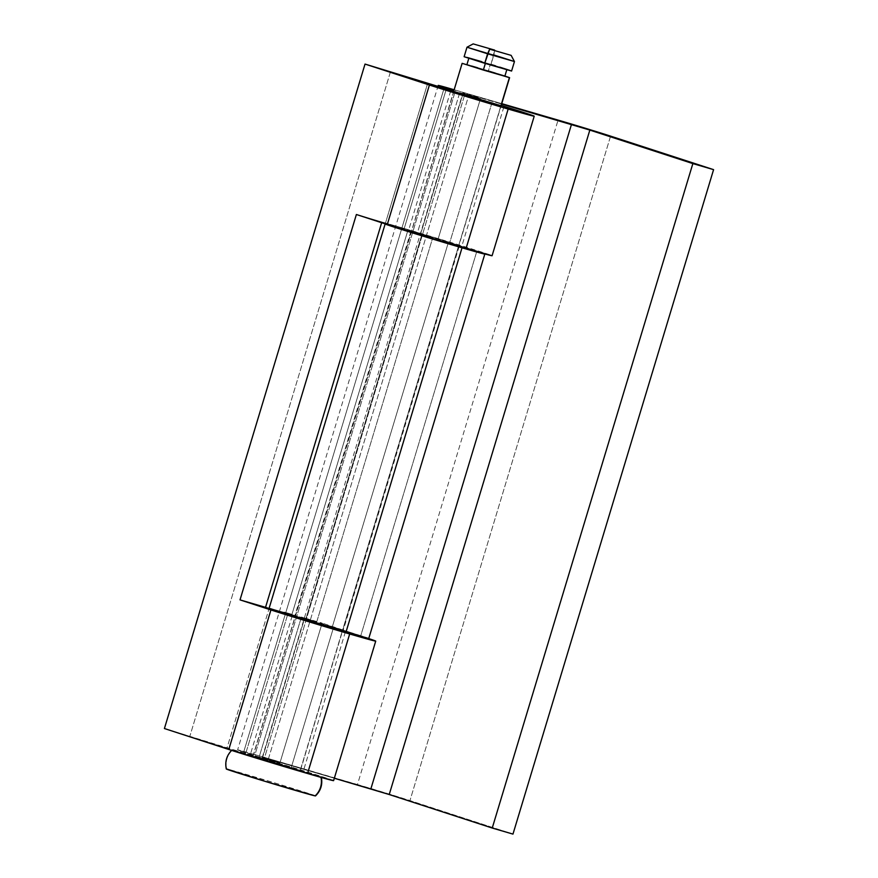 <?xml version="1.0" encoding="UTF-8"?>
<svg xmlns="http://www.w3.org/2000/svg" width="878" height="878" viewBox="0 0 878 878"><rect width="100%" height="100%" fill="white"/><g stroke="black" fill="none" stroke-linecap="round" stroke-linejoin="round"><path stroke-width="0.66" stroke-dasharray="4.39 3.29" d="M425.018 236.336L410.772 231.693L421.846 234.733L305.785 619.166L294.712 616.136L307.289 620.252L332.049 627.715L448.12 243.283L444.762 242.295M385.486 223.978A52.065 0.724 -163.2 0 1 407.941 230.201A52.065 0.724 -163.2 0 1 432.777 237.576L316.706 622.019L301.417 617.036L259.142 757.055L279.884 763.103L259.142 757.055L301.417 617.036L360.781 635.672L476.853 251.229L438.221 238.662L480.486 98.643L459.754 92.596L417.489 232.604L432.777 237.576L316.706 622.019L301.417 617.036L322.149 623.095L279.884 763.103L264.432 758.076L465.044 93.617L480.486 98.643L462.915 92.87L465.044 93.617L264.432 758.076L262.303 757.33L268.383 758.987L468.995 94.539L501.623 104.065L468.995 94.539L268.383 758.987L334.331 778.248L262.303 757.319L279.884 763.103L322.149 623.095L368.749 638.493A52.065 0.724 16.8 0 0 360.781 635.672L476.853 251.229A52.065 0.724 -163.2 0 1 484.502 253.874M291.869 614.644L316.706 622.019A52.065 0.724 16.8 0 0 291.869 614.644L407.941 230.201L291.869 614.644A52.065 0.724 16.8 0 0 269.074 608.399M454.145 89.754L501.744 103.648L455.605 90.171L254.993 754.63L393.135 795.281L512.971 834.1L409.96 800.571A39.664 0.549 16.8 0 0 357.456 784.559L558.068 120.099L357.456 784.559L254.993 754.63A39.664 0.549 16.8 0 0 237.62 749.878L254.993 754.63L455.605 90.171A39.664 0.549 -163.2 0 0 454.145 89.754M459.754 92.596L480.486 98.643L438.221 238.662L417.489 232.604L459.754 92.596M259.142 757.055L237.62 749.867A39.664 0.549 16.8 0 0 243.689 752.018L444.092 88.283L243.689 752.018L259.142 757.055M610.572 136.123L409.96 800.571L610.572 136.123M443.895 242.043L448.12 243.283L332.049 627.715L339.764 629.548L305.785 619.166L421.846 234.733L459.194 246.312L421.846 234.733L410.783 231.693L425.369 236.445M385.146 223.956L438.221 238.662L484.821 254.049M284.231 612.427L270.194 608.575M269.085 608.388L269.886 608.783M305.785 619.166L343.122 630.755L305.16 619.594L294.712 616.126L305.785 619.166M293.779 616.51L304.348 619.22L262.226 758.757L250.065 755.431L263.883 759.953L291.068 768.151L333.19 628.615L291.068 768.151L281.421 765.298L250.065 755.42L303.228 771.477L262.226 758.757L304.348 619.22L343.693 631.578M404.22 228.478L446.353 88.941L404.22 228.478A59.495 0.834 16.8 0 0 385.464 223.111L427.597 83.575L385.464 223.111L381.897 221.958L404.22 228.478A59.495 0.834 16.8 0 1 462.476 246.027A59.495 0.834 16.8 0 1 492.086 255.728L404.22 228.478M453.739 91.103A59.495 0.834 -163.2 0 1 501.206 105.437L453.739 91.103M453.575 91.663L462.838 94.297L420.705 233.833L408.544 230.508L422.362 235.03L449.547 243.228L491.68 103.692L449.547 243.228L461.707 246.553L420.705 233.833L462.838 94.297L501.042 105.997M333.607 780.652A59.495 0.834 16.8 0 0 303.986 770.95A59.495 0.834 16.8 0 0 245.741 753.39L287.863 613.854A59.495 0.834 -163.2 0 1 368.387 638.471L287.863 613.854L245.741 753.39A59.495 0.834 16.8 0 0 226.985 748.034L269.107 608.498L287.863 613.854A59.495 0.834 -163.2 0 0 269.392 608.575M452.861 91.466L501.964 106.304M332.674 780.213L164.416 728.531L226.985 748.034L269.107 608.498M390.545 71.524L189.933 735.983L390.545 71.524M381.656 222.727L381.897 221.958L381.656 222.727M356.38 214.506L381.897 221.958L356.38 214.506M420.705 233.833L461.707 246.564L420.013 234.305L408.544 230.497L420.705 233.833M343.166 631.447L294.064 616.608M493.842 54.963L494.654 50.101L490.978 64.456L493.842 54.963L466.997 47.214L514.453 61.537M511.589 71.041L481.737 61.679M504.839 76.254L488.355 70.986L490.352 64.346L502.172 68.001L468.874 58.146L490.352 64.346L488.355 70.986L477.478 67.727M253.116 756.298L462.322 63.37L252.908 756.287L300.375 770.621L252.963 756.331L300.166 770.599L342.255 631.194L300.331 770.577L253.116 756.298M500.745 106.271L342.266 631.161L500.745 106.271M466.931 64.588L504.894 76.057L466.931 64.588M315.487 795.863A46.611 0.648 16.8 0 0 272.838 782.342A46.611 0.648 16.8 0 0 226.678 768.996A19.557 19.393 100.6 0 1 232.418 750.01A46.611 0.648 -163.2 0 1 278.063 763.201A46.611 0.648 -163.2 0 1 321.161 776.843L320.876 776.898A46.611 0.648 -163.2 0 1 274.715 763.553A46.611 0.648 -163.2 0 1 232.066 750.031M504.674 76.232L502.885 75.53M498.386 74.081L495.368 73.137M471.596 66.026L469.423 65.411M467.875 65.005L466.909 64.818M320.876 776.898L270.775 762.356L232.418 750.01A19.557 19.393 -79.4 0 0 226.678 768.996L226.381 769.04M315.147 795.874L276.779 783.538L226.678 768.996M232.418 750.01L273.771 761.906L321.172 776.843M488.355 70.986L466.866 64.785M511.391 71.019L510.787 70.701M499.747 67.145L495.51 65.839M467.315 57.487L464.177 56.752M490.352 64.346L502.117 68.374L468.907 58.178L490.352 64.346M490.978 64.456L464.122 56.708M410.772 231.693L294.712 616.136M438.232 85.418L237.62 749.878M262.303 757.33L462.915 92.87M459.194 246.312L343.122 630.755M292.187 615.895L250.065 755.431M450.677 90.972L408.544 230.508M503.84 107.017L461.707 246.553M345.35 631.94L303.228 771.477M300.375 770.621L500.943 106.326M321.26 776.92L321.392 777.502M252.908 756.287L453.476 91.992"/><path stroke-width="1.32" d="M444.762 242.295L425.018 236.336L444.762 242.295M484.502 253.874A52.065 0.724 -163.2 0 1 484.821 254.049L434.204 239.529L385.146 223.956L269.074 608.399A52.065 0.724 16.8 0 0 294.986 616.883A52.065 0.724 16.8 0 0 345.954 632.237A52.065 0.724 16.8 0 0 368.76 638.493L484.821 254.049A52.065 0.724 -163.2 0 1 462.026 247.805L345.954 632.237L462.026 247.805A52.065 0.724 -163.2 0 1 411.058 232.451A52.065 0.724 -163.2 0 1 385.146 223.956A52.065 0.724 -163.2 0 1 385.486 223.978M444.301 87.57L439.077 85.55L454.145 89.754A39.664 0.549 -163.2 0 0 438.232 85.418A39.664 0.549 -163.2 0 0 444.301 87.57L453.871 90.675L444.301 87.57L444.092 88.283L444.301 87.57M501.744 103.648L600.256 132.841L713.584 169.641L692.852 163.593L586.23 128.912L501.623 104.065L589.84 130.065L389.228 794.524L334.331 778.248L370.856 788.916L571.468 124.456L370.856 788.916L389.228 794.524L589.84 130.065L692.852 163.593L492.24 828.042L389.228 794.524L492.24 828.042L692.852 163.593L713.584 169.641L512.971 834.1L492.24 828.042L512.971 834.1L713.584 169.641L610.572 136.123A39.664 0.549 -163.2 0 0 558.068 120.099L501.744 103.648M385.146 223.956L386.254 224.142M484.008 253.665L484.821 254.06M291.869 614.644L284.231 612.427M270.194 608.575L308.43 621.02L368.749 638.493M333.19 628.615L293.779 616.51L333.19 628.615M492.075 255.739L434.237 239.134L356.38 214.506L387.275 224.559L429.408 85.023L508.164 109.048A59.495 0.834 -163.2 0 1 429.408 85.023L365.029 64.072L164.416 728.531L365.029 64.072L427.597 83.575A59.495 0.834 -163.2 0 1 446.353 88.941L365.029 64.072L429.408 85.023L387.275 224.559A59.495 0.834 16.8 0 0 466.031 248.584A59.495 0.834 16.8 0 0 492.086 255.728L534.219 116.192A59.495 0.834 -163.2 0 1 508.164 109.048L466.031 248.584L508.164 109.048L534.208 116.203L501.206 105.437A59.495 0.834 -163.2 0 1 534.219 116.192M446.353 88.941A59.495 0.834 -163.2 0 1 453.739 91.103L446.353 88.941M491.68 103.692L450.677 90.961L501.042 105.997L491.68 103.692M375.729 641.127L306.795 621.152L240.023 599.883L265.54 607.335L381.656 222.727L265.54 607.335L269.107 608.498L240.023 599.883L356.38 214.506L240.023 599.883L270.929 609.947L228.796 749.483L164.416 728.531L235.743 751.711L307.552 773.507L349.674 633.971A59.495 0.834 -163.2 0 1 270.929 609.947L228.796 749.483A59.495 0.834 16.8 0 0 307.552 773.507L333.596 780.652L375.729 641.116L368.387 638.471A59.495 0.834 -163.2 0 1 375.729 641.116A59.495 0.834 -163.2 0 1 349.674 633.971L307.552 773.507A59.495 0.834 16.8 0 0 333.607 780.652L332.674 780.213M464.177 56.752L484.733 63.293L487.597 53.799L514.453 61.537L511.139 55.369L489.661 49.168L484.733 63.293L511.589 71.041L514.453 61.548L466.997 47.214L487.597 53.799L489.661 49.168L511.139 55.369M493.842 54.963L514.453 61.548M466.909 64.818L483.35 70.053L485.336 63.468L483.35 70.053L504.839 76.254L506.847 69.603M504.696 75.991L509.536 77.648L500.745 106.271L509.383 77.67L462.124 63.348L504.894 76.057M320.986 777.381A19.557 19.393 100.6 0 1 315.147 795.874A19.557 19.393 -79.4 0 0 321.381 780.322M468.874 58.146L466.866 64.785L504.795 76.221M502.885 75.53L498.386 74.081M495.368 73.137L488.355 70.986M477.478 67.727L471.596 66.026M469.423 65.411L467.875 65.005M226.392 769.051A46.611 0.648 16.8 0 0 269.491 782.693A46.611 0.648 16.8 0 0 315.147 795.874L315.432 795.83M226.678 768.996L265.046 781.343L315.147 795.874M473.176 43.9L494.654 50.101L473.176 43.9L466.997 47.214L464.122 56.708L511.545 70.997M510.787 70.701L499.747 67.145M495.51 65.839L490.978 64.456M481.737 61.679L467.315 57.487M500.943 106.326L509.591 77.681M321.26 776.92C322.786 784.284 320.876 790.617 315.531 795.907M232.033 749.977C226.689 755.267 224.768 761.599 226.294 768.974M453.476 91.992L462.124 63.359"/></g></svg>
